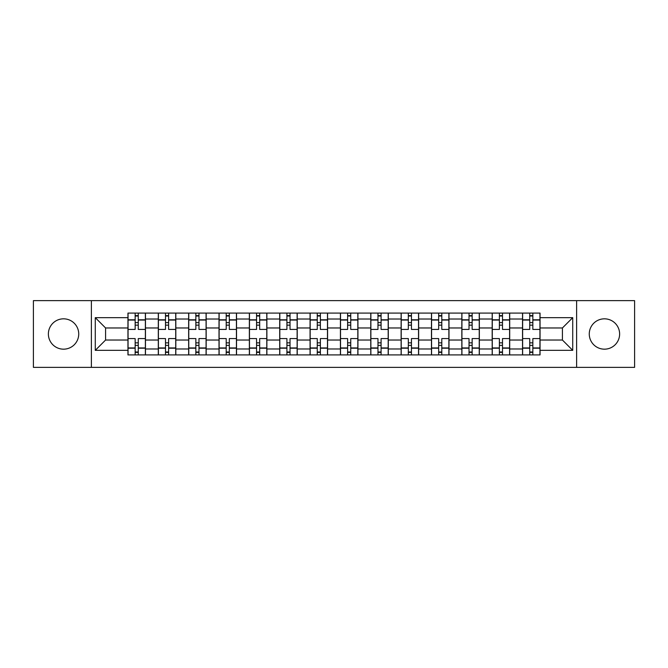 <?xml version="1.0" encoding="UTF-8"?>
<svg xmlns="http://www.w3.org/2000/svg" width="668" height="668" viewBox="0 0 668 668"><rect width="100%" height="100%" fill="white"/><g stroke="black" fill="none" stroke-linecap="round" stroke-linejoin="round"><path stroke-width="1" d="M604.44 318.828A15.172 15.172 0 0 0 589.268 334A15.172 15.172 0 0 0 604.44 349.172A15.172 15.172 0 0 0 619.62 334A15.172 15.172 0 0 0 604.44 318.828M63.56 318.828A15.172 15.172 0 0 0 48.38 334A15.172 15.172 0 0 0 63.56 349.172A15.172 15.172 0 0 0 78.732 334A15.172 15.172 0 0 0 63.56 318.828M576.618 367.367L634.6 367.367L634.6 300.633L33.4 300.633L33.4 367.367L576.618 367.367L576.618 300.633M158.308 354.917L158.308 319.02L145.465 319.02L145.465 354.917M145.465 319.02L145.465 313.083M158.308 319.02L158.308 313.083M175.818 313.083L175.818 354.917M188.66 354.917L188.66 313.083M206.17 313.083L206.17 354.917M219.012 354.917L219.012 313.083M236.522 313.083L236.522 354.917M249.364 354.917L249.364 313.083M266.874 313.083L266.874 354.917M279.717 354.917L279.717 313.083M297.227 313.083L297.227 354.917M310.069 354.917L310.069 313.083M327.579 313.083L327.579 354.917M340.421 354.917L340.421 313.083M357.931 313.083L357.931 354.917M370.773 354.917L370.773 313.083M388.283 313.083L388.283 354.917M401.126 354.917L401.126 313.083M418.636 313.083L418.636 354.917M431.478 354.917L431.478 313.083M448.988 313.083L448.988 354.917M461.83 354.917L461.83 313.083M479.34 313.083L479.34 354.917M492.182 354.917L492.182 313.083M509.692 313.083L509.692 354.917M522.535 354.917L522.535 313.083M522.535 340.029L509.692 340.029M492.182 340.029L479.34 340.029M461.83 340.029L448.988 340.029M431.478 340.029L418.636 340.029M401.126 340.029L388.283 340.029M370.773 340.029L357.931 340.029M340.421 340.029L327.579 340.029M310.069 340.029L297.227 340.029M279.717 340.029L266.874 340.029M249.364 340.029L236.522 340.029M219.012 340.029L206.17 340.029M188.66 340.029L175.818 340.029M158.308 340.029L145.465 340.029M522.535 327.971L509.692 327.971M492.182 327.971L479.34 327.971M461.83 327.971L448.988 327.971M431.478 327.971L418.636 327.971M401.126 327.971L388.283 327.971M370.773 327.971L357.931 327.971M340.421 327.971L327.579 327.971M310.069 327.971L297.227 327.971M279.717 327.971L266.874 327.971M249.364 327.971L236.522 327.971M219.012 327.971L206.17 327.971M188.66 327.971L175.818 327.971M158.308 327.971L145.465 327.971M105.586 340.029L127.955 340.029L127.955 327.971L105.586 327.971L105.586 340.029L95.273 350.341L95.273 317.659L127.955 317.659L127.955 327.971M540.045 327.971L540.045 340.029L562.414 340.029L562.414 327.971L540.045 327.971L540.045 313.083L127.955 313.083L127.955 317.659M540.045 317.659L572.726 317.659L572.726 350.341L540.045 350.341L540.045 340.029M127.955 340.029L127.955 354.917L540.045 354.917L540.045 350.341M127.955 350.341L95.273 350.341M91.382 367.367L91.382 300.633M138.268 351.994L135.153 351.994M135.153 316.006L138.268 316.006M168.62 351.994L165.505 351.994M165.505 316.006L168.62 316.006M198.972 351.994L195.858 351.994M195.858 316.006L198.972 316.006M229.324 351.994L226.21 351.994M226.21 316.006L229.324 316.006M259.677 351.994L256.562 351.994M256.562 316.006L259.677 316.006M290.029 351.994L286.914 351.994M286.914 316.006L290.029 316.006M320.381 351.994L317.267 351.994M317.267 316.006L320.381 316.006M350.733 351.994L347.619 351.994M347.619 316.006L350.733 316.006M381.086 351.994L377.971 351.994M377.971 316.006L381.086 316.006M411.438 351.994L408.323 351.994M408.323 316.006L411.438 316.006M441.79 351.994L438.676 351.994M438.676 316.006L441.79 316.006M472.142 351.994L469.028 351.994M469.028 316.006L472.142 316.006M502.495 351.994L499.38 351.994M499.38 316.006L502.495 316.006M532.847 351.994L529.732 351.994M529.732 316.006L532.847 316.006M95.273 317.659L105.586 327.971M562.414 340.029L572.726 350.341M562.414 327.971L572.726 317.659M145.373 354.917L145.373 329.424L138.268 329.424L138.268 313.083M135.153 313.083L135.153 329.424L128.056 329.424L128.056 313.083M145.373 329.424L145.373 313.083M128.056 354.917L128.056 338.576L135.153 338.576L135.153 354.917M138.268 354.917L138.268 338.576L145.373 338.576M135.153 325.149L138.268 325.149M128.056 338.576L128.056 329.424M138.268 342.851L135.153 342.851M138.268 352.387L135.153 352.387M135.153 345.381L138.268 345.381M138.268 322.619L135.153 322.619M135.153 315.613L138.268 315.613M175.726 354.917L175.726 329.424L168.62 329.424L168.62 313.083M165.505 313.083L165.505 329.424L158.408 329.424L158.408 313.083M175.726 329.424L175.726 313.083M158.408 354.917L158.408 338.576L165.505 338.576L165.505 354.917M168.62 354.917L168.62 338.576L175.726 338.576M165.505 325.149L168.62 325.149M158.408 338.576L158.408 329.424M168.62 342.851L165.505 342.851M168.62 352.387L165.505 352.387M165.505 345.381L168.62 345.381M168.62 322.619L165.505 322.619M165.505 315.613L168.62 315.613M206.078 354.917L206.078 329.424L198.972 329.424L198.972 313.083M195.858 313.083L195.858 329.424L188.76 329.424L188.76 313.083M206.078 329.424L206.078 313.083M188.76 354.917L188.76 338.576L195.858 338.576L195.858 354.917M198.972 354.917L198.972 338.576L206.078 338.576M195.858 325.149L198.972 325.149M188.76 338.576L188.76 329.424M198.972 342.851L195.858 342.851M198.972 352.387L195.858 352.387M195.858 345.381L198.972 345.381M198.972 322.619L195.858 322.619M195.858 315.613L198.972 315.613M236.43 354.917L236.43 329.424L229.324 329.424L229.324 313.083M226.21 313.083L226.21 329.424L219.112 329.424L219.112 313.083M236.43 329.424L236.43 313.083M219.112 354.917L219.112 338.576L226.21 338.576L226.21 354.917M229.324 354.917L229.324 338.576L236.43 338.576M226.21 325.149L229.324 325.149M219.112 338.576L219.112 329.424M229.324 342.851L226.21 342.851M229.324 352.387L226.21 352.387M226.21 345.381L229.324 345.381M229.324 322.619L226.21 322.619M226.21 315.613L229.324 315.613M266.782 354.917L266.782 329.424L259.677 329.424L259.677 313.083M256.562 313.083L256.562 329.424L249.465 329.424L249.465 313.083M266.782 329.424L266.782 313.083M249.465 354.917L249.465 338.576L256.562 338.576L256.562 354.917M259.677 354.917L259.677 338.576L266.782 338.576M256.562 325.149L259.677 325.149M249.465 338.576L249.465 329.424M259.677 342.851L256.562 342.851M259.677 352.387L256.562 352.387M256.562 345.381L259.677 345.381M259.677 322.619L256.562 322.619M256.562 315.613L259.677 315.613M297.126 354.917L297.126 329.424L290.029 329.424L290.029 313.083M286.914 313.083L286.914 329.424L279.817 329.424L279.817 313.083M297.126 329.424L297.126 313.083M279.817 354.917L279.817 338.576L286.914 338.576L286.914 354.917M290.029 354.917L290.029 338.576L297.126 338.576M286.914 325.149L290.029 325.149M279.817 338.576L279.817 329.424M290.029 342.851L286.914 342.851M290.029 352.387L286.914 352.387M286.914 345.381L290.029 345.381M290.029 322.619L286.914 322.619M286.914 315.613L290.029 315.613M327.479 354.917L327.479 329.424L320.381 329.424L320.381 313.083M317.267 313.083L317.267 329.424L310.169 329.424L310.169 313.083M327.479 329.424L327.479 313.083M310.169 354.917L310.169 338.576L317.267 338.576L317.267 354.917M320.381 354.917L320.381 338.576L327.479 338.576M317.267 325.149L320.381 325.149M310.169 338.576L310.169 329.424M320.381 342.851L317.267 342.851M320.381 352.387L317.267 352.387M317.267 345.381L320.381 345.381M320.381 322.619L317.267 322.619M317.267 315.613L320.381 315.613M357.831 354.917L357.831 329.424L350.733 329.424L350.733 313.083M347.619 313.083L347.619 329.424L340.521 329.424L340.521 313.083M357.831 329.424L357.831 313.083M340.521 354.917L340.521 338.576L347.619 338.576L347.619 354.917M350.733 354.917L350.733 338.576L357.831 338.576M347.619 325.149L350.733 325.149M340.521 338.576L340.521 329.424M350.733 342.851L347.619 342.851M350.733 352.387L347.619 352.387M347.619 345.381L350.733 345.381M350.733 322.619L347.619 322.619M347.619 315.613L350.733 315.613M388.183 354.917L388.183 329.424L381.086 329.424L381.086 313.083M377.971 313.083L377.971 329.424L370.874 329.424L370.874 313.083M388.183 329.424L388.183 313.083M370.874 354.917L370.874 338.576L377.971 338.576L377.971 354.917M381.086 354.917L381.086 338.576L388.183 338.576M377.971 325.149L381.086 325.149M370.874 338.576L370.874 329.424M381.086 342.851L377.971 342.851M381.086 352.387L377.971 352.387M377.971 345.381L381.086 345.381M381.086 322.619L377.971 322.619M377.971 315.613L381.086 315.613M418.535 354.917L418.535 329.424L411.438 329.424L411.438 313.083M408.323 313.083L408.323 329.424L401.217 329.424L401.217 313.083M418.535 329.424L418.535 313.083M401.217 354.917L401.217 338.576L408.323 338.576L408.323 354.917M411.438 354.917L411.438 338.576L418.535 338.576M408.323 325.149L411.438 325.149M401.217 338.576L401.217 329.424M411.438 342.851L408.323 342.851M411.438 352.387L408.323 352.387M408.323 345.381L411.438 345.381M411.438 322.619L408.323 322.619M408.323 315.613L411.438 315.613M448.888 354.917L448.888 329.424L441.79 329.424L441.79 313.083M438.676 313.083L438.676 329.424L431.57 329.424L431.57 313.083M448.888 329.424L448.888 313.083M431.57 354.917L431.57 338.576L438.676 338.576L438.676 354.917M441.79 354.917L441.79 338.576L448.888 338.576M438.676 325.149L441.79 325.149M431.57 338.576L431.57 329.424M441.79 342.851L438.676 342.851M441.79 352.387L438.676 352.387M438.676 345.381L441.79 345.381M441.79 322.619L438.676 322.619M438.676 315.613L441.79 315.613M479.24 354.917L479.24 329.424L472.142 329.424L472.142 313.083M469.028 313.083L469.028 329.424L461.922 329.424L461.922 313.083M479.24 329.424L479.24 313.083M461.922 354.917L461.922 338.576L469.028 338.576L469.028 354.917M472.142 354.917L472.142 338.576L479.24 338.576M469.028 325.149L472.142 325.149M461.922 338.576L461.922 329.424M472.142 342.851L469.028 342.851M472.142 352.387L469.028 352.387M469.028 345.381L472.142 345.381M472.142 322.619L469.028 322.619M469.028 315.613L472.142 315.613M509.592 354.917L509.592 329.424L502.495 329.424L502.495 313.083M499.38 313.083L499.38 329.424L492.274 329.424L492.274 313.083M509.592 329.424L509.592 313.083M492.274 354.917L492.274 338.576L499.38 338.576L499.38 354.917M502.495 354.917L502.495 338.576L509.592 338.576M499.38 325.149L502.495 325.149M492.274 338.576L492.274 329.424M502.495 342.851L499.38 342.851M502.495 352.387L499.38 352.387M499.38 345.381L502.495 345.381M502.495 322.619L499.38 322.619M499.38 315.613L502.495 315.613M539.944 354.917L539.944 329.424L532.847 329.424L532.847 313.083M529.732 313.083L529.732 329.424L522.626 329.424L522.626 313.083M539.944 329.424L539.944 313.083M522.626 354.917L522.626 338.576L529.732 338.576L529.732 354.917M532.847 354.917L532.847 338.576L539.944 338.576M529.732 325.149L532.847 325.149M522.626 338.576L522.626 329.424M532.847 342.851L529.732 342.851M532.847 352.387L529.732 352.387M529.732 345.381L532.847 345.381M532.847 322.619L529.732 322.619M529.732 315.613L532.847 315.613M492.182 319.02L479.34 319.02M461.83 319.02L448.988 319.02M431.478 319.02L418.636 319.02M401.126 319.02L388.283 319.02M370.773 319.02L357.931 319.02M340.421 319.02L327.579 319.02M310.069 319.02L297.227 319.02M279.717 319.02L266.874 319.02M249.364 319.02L236.522 319.02M219.012 319.02L206.17 319.02M188.66 319.02L175.818 319.02M522.535 319.02L509.692 319.02M492.182 348.98L479.34 348.98M461.83 348.98L448.988 348.98M431.478 348.98L418.636 348.98M401.126 348.98L388.283 348.98M370.773 348.98L357.931 348.98M340.421 348.98L327.579 348.98M310.069 348.98L297.227 348.98M279.717 348.98L266.874 348.98M249.364 348.98L236.522 348.98M219.012 348.98L206.17 348.98M188.66 348.98L175.818 348.98M158.308 348.98L145.465 348.98M522.535 348.98L509.692 348.98M145.373 319.797L138.268 319.797M135.153 319.797L128.056 319.797M135.153 320.055L128.056 320.055M135.153 347.944L128.056 347.944M135.153 348.203L128.056 348.203M145.373 348.203L138.268 348.203M145.373 320.055L138.268 320.055M145.373 347.944L138.268 347.944M175.726 319.797L168.62 319.797M165.505 319.797L158.408 319.797M165.505 320.055L158.408 320.055M165.505 347.944L158.408 347.944M165.505 348.203L158.408 348.203M175.726 348.203L168.62 348.203M175.726 320.055L168.62 320.055M175.726 347.944L168.62 347.944M206.078 319.797L198.972 319.797M195.858 319.797L188.76 319.797M195.858 320.055L188.76 320.055M195.858 347.944L188.76 347.944M195.858 348.203L188.76 348.203M206.078 348.203L198.972 348.203M206.078 320.055L198.972 320.055M206.078 347.944L198.972 347.944M236.43 319.797L229.324 319.797M226.21 319.797L219.112 319.797M226.21 320.055L219.112 320.055M226.21 347.944L219.112 347.944M226.21 348.203L219.112 348.203M236.43 348.203L229.324 348.203M236.43 320.055L229.324 320.055M236.43 347.944L229.324 347.944M266.782 319.797L259.677 319.797M256.562 319.797L249.465 319.797M256.562 320.055L249.465 320.055M256.562 347.944L249.465 347.944M256.562 348.203L249.465 348.203M266.782 348.203L259.677 348.203M266.782 320.055L259.677 320.055M266.782 347.944L259.677 347.944M297.126 319.797L290.029 319.797M286.914 319.797L279.817 319.797M286.914 320.055L279.817 320.055M286.914 347.944L279.817 347.944M286.914 348.203L279.817 348.203M297.126 348.203L290.029 348.203M297.126 320.055L290.029 320.055M297.126 347.944L290.029 347.944M327.479 319.797L320.381 319.797M317.267 319.797L310.169 319.797M317.267 320.055L310.169 320.055M317.267 347.944L310.169 347.944M317.267 348.203L310.169 348.203M327.479 348.203L320.381 348.203M327.479 320.055L320.381 320.055M327.479 347.944L320.381 347.944M357.831 319.797L350.733 319.797M347.619 319.797L340.521 319.797M347.619 320.055L340.521 320.055M347.619 347.944L340.521 347.944M347.619 348.203L340.521 348.203M357.831 348.203L350.733 348.203M357.831 320.055L350.733 320.055M357.831 347.944L350.733 347.944M388.183 319.797L381.086 319.797M377.971 319.797L370.874 319.797M377.971 320.055L370.874 320.055M377.971 347.944L370.874 347.944M377.971 348.203L370.874 348.203M388.183 348.203L381.086 348.203M388.183 320.055L381.086 320.055M388.183 347.944L381.086 347.944M418.535 319.797L411.438 319.797M408.323 319.797L401.217 319.797M408.323 320.055L401.217 320.055M408.323 347.944L401.217 347.944M408.323 348.203L401.217 348.203M418.535 348.203L411.438 348.203M418.535 320.055L411.438 320.055M418.535 347.944L411.438 347.944M448.888 319.797L441.79 319.797M438.676 319.797L431.57 319.797M438.676 320.055L431.57 320.055M438.676 347.944L431.57 347.944M438.676 348.203L431.57 348.203M448.888 348.203L441.79 348.203M448.888 320.055L441.79 320.055M448.888 347.944L441.79 347.944M479.24 319.797L472.142 319.797M469.028 319.797L461.922 319.797M469.028 320.055L461.922 320.055M469.028 347.944L461.922 347.944M469.028 348.203L461.922 348.203M479.24 348.203L472.142 348.203M479.24 320.055L472.142 320.055M479.24 347.944L472.142 347.944M509.592 319.797L502.495 319.797M499.38 319.797L492.274 319.797M499.38 320.055L492.274 320.055M499.38 347.944L492.274 347.944M499.38 348.203L492.274 348.203M509.592 348.203L502.495 348.203M509.592 320.055L502.495 320.055M509.592 347.944L502.495 347.944M539.944 319.797L532.847 319.797M529.732 319.797L522.626 319.797M529.732 320.055L522.626 320.055M529.732 347.944L522.626 347.944M529.732 348.203L522.626 348.203M539.944 348.203L532.847 348.203M539.944 320.055L532.847 320.055M539.944 347.944L532.847 347.944"/></g></svg>
